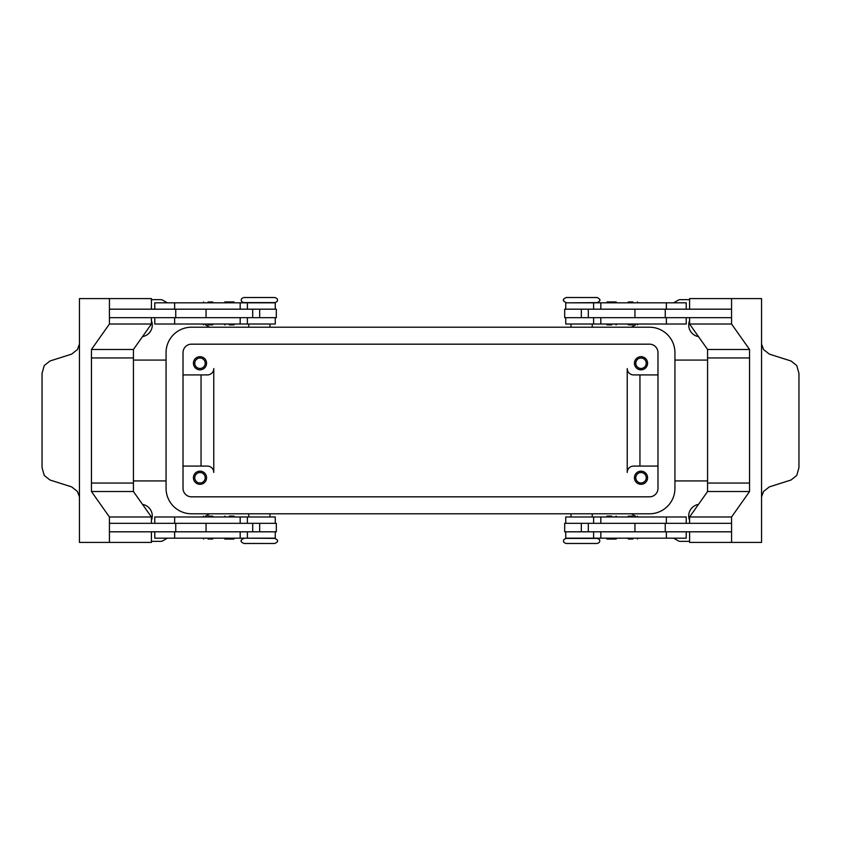 <?xml version="1.0" encoding="UTF-8"?>
<svg xmlns="http://www.w3.org/2000/svg" width="841" height="841" viewBox="0 0 841 841"><rect width="100%" height="100%" fill="white"/><g stroke="black" fill="none" stroke-linecap="round" stroke-linejoin="round"><path stroke-width="1.26" d="M243.879 538.387C241.472 539.638 240.621 540.479 241.335 540.931C240.61 541.352 241.462 542.203 243.879 543.475L274.839 543.475C277.257 542.203 278.108 541.352 277.383 540.931C278.098 540.479 277.246 539.638 274.839 538.387L248.757 538.177M581.646 543.475L597.121 543.475C599.17 542.781 600.011 541.93 599.665 540.931C600.011 539.933 599.17 539.081 597.121 538.387L566.161 538.387C564.122 539.081 563.27 539.933 563.617 540.931C563.27 541.93 564.122 542.781 566.161 543.475L581.646 543.475M571.039 302.823L597.121 302.613C599.528 301.362 600.379 300.521 599.665 300.069C600.39 299.648 599.538 298.797 597.121 297.525L566.161 297.525C563.743 298.797 562.892 299.648 563.617 300.069C562.902 300.521 563.754 301.362 566.161 302.613M259.354 297.525L243.879 297.525C241.83 298.219 240.989 299.07 241.335 300.069C240.989 301.067 241.83 301.919 243.879 302.613L274.839 302.613C276.878 301.919 277.73 301.067 277.383 300.069C277.73 299.07 276.878 298.219 274.839 297.525L259.354 297.525M208.084 539.028L212.542 539.028L208.084 539.028M208.084 516.122L212.542 516.122L208.084 516.122M275.259 523.333L275.259 516.973L154.776 516.973L154.776 523.333M275.259 531.817L275.259 538.177L154.776 538.177L154.776 531.817M252.699 317.667L252.699 309.183L276.321 309.183L276.321 317.667L109.435 317.667L109.435 309.183L252.699 309.183M206.056 309.183L206.056 317.667M233.83 301.93L234.681 302.781L224.074 302.781L224.925 301.93L233.83 301.93L224.925 301.93M229.372 324.92L233.83 324.92L229.372 324.92M233.83 324.92L234.681 324.069L224.074 324.069L224.925 324.92M632.916 539.028L628.458 539.028L632.916 539.028M632.916 516.122L628.458 516.122L632.916 516.122M565.741 523.333L565.741 516.973L686.224 516.973L686.224 523.333M565.741 531.817L565.741 538.177L686.224 538.177L686.224 531.817M588.301 317.667L588.301 309.183L564.679 309.183L564.679 317.667L731.565 317.667L731.565 309.183L588.301 309.183M634.944 309.183L634.944 317.667M607.17 301.93L611.628 301.93L607.17 301.93L606.319 302.781L616.926 302.781L616.075 301.93L611.628 301.93L616.075 301.93M611.628 324.92L607.17 324.92L611.628 324.92M607.17 324.92L606.319 324.069L616.926 324.069L616.075 324.92M194.776 477.751A5.214 5.214 0 0 0 199.99 482.965A5.214 5.214 0 0 0 205.204 477.751A5.214 5.214 0 0 0 199.99 472.537A5.214 5.214 0 0 0 194.776 477.751M206.56 477.751A6.57 6.57 0 0 1 199.99 484.321A6.57 6.57 0 0 1 193.419 477.751A6.57 6.57 0 0 1 199.99 471.17A6.57 6.57 0 0 1 206.56 477.751M635.796 363.249A5.214 5.214 0 0 0 641.01 368.463A5.214 5.214 0 0 0 646.224 363.249A5.214 5.214 0 0 0 641.01 358.035A5.214 5.214 0 0 0 635.796 363.249M647.581 363.249A6.57 6.57 0 0 1 641.01 369.83A6.57 6.57 0 0 1 634.44 363.249A6.57 6.57 0 0 1 641.01 356.679A6.57 6.57 0 0 1 647.581 363.249M194.776 363.249A5.214 5.214 0 0 0 199.99 368.463A5.214 5.214 0 0 0 205.204 363.249A5.214 5.214 0 0 0 199.99 358.035A5.214 5.214 0 0 0 194.776 363.249M206.56 363.249A6.57 6.57 0 0 1 199.99 369.83A6.57 6.57 0 0 1 193.419 363.249A6.57 6.57 0 0 1 199.99 356.679A6.57 6.57 0 0 1 206.56 363.249M635.796 477.751A5.214 5.214 0 0 0 641.01 482.965A5.214 5.214 0 0 0 646.224 477.751A5.214 5.214 0 0 0 641.01 472.537A5.214 5.214 0 0 0 635.796 477.751M647.581 477.751A6.57 6.57 0 0 1 641.01 484.321A6.57 6.57 0 0 1 634.44 477.751A6.57 6.57 0 0 1 641.01 471.17A6.57 6.57 0 0 1 647.581 477.751M565.741 309.183L565.741 302.823L686.224 302.823L686.224 309.183M565.741 317.667L565.741 324.027L686.224 324.027L686.224 317.667M632.916 324.878L628.458 324.878L632.916 324.878M632.916 301.972L628.458 301.972L632.916 301.972M611.628 516.08L607.17 516.08L611.628 516.08M607.17 516.08L606.319 516.931L616.926 516.931L616.075 516.08M607.17 539.07L606.319 538.219L616.926 538.219L616.075 539.07L607.17 539.07L616.075 539.07M588.301 523.333L588.301 531.817L564.679 531.817L564.679 523.333L731.565 523.333L731.565 531.817L588.301 531.817M634.944 531.817L634.944 523.333M761.547 344.116L763.596 349.572L769.336 354.114L791.087 361.02L796.753 365.562L798.95 373.341L798.95 467.659L796.753 475.438L791.087 479.98L769.336 486.886L763.596 491.428L761.547 496.884M761.547 341.824A12.72 8.999 90 0 0 761.547 342.234L761.547 498.766A12.72 8.999 -90 0 0 761.547 499.176L761.547 542.413L731.565 542.413L731.565 516.973L749.552 491.533L749.552 357.951L707.575 357.951L749.552 357.951L749.552 349.467L731.565 324.027L731.565 298.587L761.547 298.587L761.547 341.824M275.259 309.183L275.259 302.823L154.776 302.823L154.776 309.183M275.259 317.667L275.259 324.027L154.776 324.027L154.776 317.667M208.084 324.878L212.542 324.878L208.084 324.878M208.084 301.972L212.542 301.972L208.084 301.972M229.372 516.08L233.83 516.08L229.372 516.08M233.83 516.08L234.681 516.931L224.074 516.931L224.925 516.08M233.83 539.07L229.372 539.07L233.83 539.07L234.681 538.219L224.074 538.219L224.925 539.07L229.372 539.07L224.925 539.07M252.699 523.333L252.699 531.817L276.321 531.817L276.321 523.333L109.435 523.333L109.435 531.817L252.699 531.817M206.056 531.817L206.056 523.333M79.453 496.884L77.404 491.428L71.664 486.886L49.913 479.98L44.247 475.438L42.05 467.659L42.05 373.341L44.247 365.562L49.913 361.02L71.664 354.114L77.404 349.572L79.453 344.116M79.453 499.176A12.72 8.999 -90 0 0 79.453 498.766L79.453 342.234A12.72 8.999 90 0 0 79.453 341.824L79.453 298.587L109.435 298.587L109.435 324.027L91.448 349.467L91.448 357.951L133.425 357.951L91.448 357.951L91.448 491.533L109.435 516.973L109.435 542.413L79.453 542.413L79.453 499.176M689.588 541.352L680.316 541.352A4.237 4.237 0 0 1 678.193 540.784L673.662 538.177M167.338 538.177L162.807 540.784A4.237 4.237 0 0 1 160.684 541.352L151.412 541.352M151.412 299.648L160.684 299.648A4.237 4.237 0 0 1 162.807 300.216L167.338 302.823M673.662 302.823L678.193 300.216A4.237 4.237 0 0 1 680.316 299.648L689.588 299.648M151.412 320.673A11.658 11.658 0 0 1 142.528 336.589M689.588 520.327A11.658 11.658 0 0 1 698.472 504.411M142.528 504.411A11.658 11.658 0 0 1 151.412 520.327M698.472 336.589A11.658 11.658 0 0 1 689.588 320.673M631.433 327.212L635.47 324.878M631.433 513.788L635.47 516.122M209.567 513.788L205.53 516.122M166.066 480.926L133.425 480.926M707.575 480.926L674.934 480.926M657.977 466.082L633.588 466.082A6.36 6.36 0 0 0 627.228 472.442L627.228 368.558A6.36 6.36 0 0 0 633.588 374.918L657.977 374.918M183.023 374.918L207.412 374.918A6.36 6.36 0 0 0 213.772 368.558L213.772 472.442A6.36 6.36 0 0 0 207.412 466.082L183.023 466.082M209.567 327.212L205.53 324.878M166.066 360.074L133.425 360.074M707.575 360.074L674.934 360.074M201.052 374.918L201.052 466.082M639.948 374.918L639.948 466.082M151.412 523.333L151.412 516.973L133.425 491.533L133.425 483.049L91.448 483.049L133.425 483.049L133.425 349.467L91.448 349.467M151.412 309.183L151.412 298.587L109.435 298.587M133.425 349.467L151.412 324.027L109.435 324.027M151.412 324.027L151.412 317.667M151.412 531.817L151.412 542.413L109.435 542.413M133.425 491.533L91.448 491.533M151.412 516.973L109.435 516.973M175.748 523.333L175.748 531.817M175.748 317.667L175.748 309.183M749.552 483.049L707.575 483.049L749.552 483.049M689.588 523.333L689.588 516.973L707.575 491.533L707.575 349.467L749.552 349.467M707.575 349.467L689.588 324.027L731.565 324.027M689.588 324.027L689.588 317.667M689.588 309.183L689.588 298.587L731.565 298.587M665.252 317.667L665.252 309.183M689.588 531.817L689.588 542.413L731.565 542.413M707.575 491.533L749.552 491.533M689.588 516.973L731.565 516.973M665.252 523.333L665.252 531.817M213.772 472.442A6.36 6.36 0 0 0 207.412 466.082M627.228 368.558A6.36 6.36 0 0 0 633.588 374.918M649.494 344.169A8.484 8.484 0 0 1 657.977 352.652L657.977 488.348A8.484 8.484 0 0 1 649.494 496.831L191.506 496.831A8.484 8.484 0 0 1 183.023 488.348L183.023 352.652A8.484 8.484 0 0 1 191.506 344.169L649.494 344.169M649.494 327.212A25.44 25.44 0 0 1 674.934 352.652L674.934 488.348A25.44 25.44 0 0 1 649.494 513.788L191.506 513.788A25.44 25.44 0 0 1 166.066 488.348L166.066 352.652A25.44 25.44 0 0 1 191.506 327.212L649.494 327.212M600.821 523.333L600.821 516.973M600.821 538.177L600.821 531.817M240.179 302.823L240.179 309.183M240.179 317.667L240.179 324.027M259.669 317.667L259.669 309.183M174.644 317.667L174.644 324.027M174.644 302.823L174.644 309.183M581.331 317.667L581.331 309.183M600.821 317.667L600.821 324.027M666.356 317.667L666.356 324.027M600.821 302.823L600.821 309.183M666.356 302.823L666.356 309.183M666.356 538.177L666.356 531.817M666.356 523.333L666.356 516.973M581.331 523.333L581.331 531.817M174.644 538.177L174.644 531.817M240.179 538.177L240.179 531.817M174.644 523.333L174.644 516.973M240.179 523.333L240.179 516.973M259.669 523.333L259.669 531.817M202.786 538.177L203.638 539.028M202.786 516.973L203.638 516.122M248.757 513.788L248.757 516.973M627.607 538.177L628.458 539.028M627.607 516.973L628.458 516.122M593.609 523.333L593.609 516.973M593.609 538.177L593.609 531.817M571.039 513.788L571.039 516.973M592.243 327.212L592.243 324.027M638.214 324.027L637.362 324.878M638.214 302.823L637.362 301.972M269.961 327.212L269.961 324.027M247.391 302.823L247.391 309.183M247.391 317.667L247.391 324.027M213.393 324.027L212.542 324.878M213.393 302.823L212.542 301.972M202.786 302.823L203.638 301.972M202.786 324.027L203.638 324.878M248.757 324.027L248.757 327.212M627.607 302.823L628.458 301.972M627.607 324.027L628.458 324.878M593.609 317.667L593.609 324.027M593.609 302.823L593.609 309.183M571.039 327.212L571.039 324.027M592.243 516.973L592.243 513.788M638.214 516.973L637.362 516.122M638.214 538.177L637.362 539.028M269.961 513.788L269.961 516.973M247.391 538.177L247.391 531.817M247.391 523.333L247.391 516.973M213.393 516.973L212.542 516.122M213.393 538.177L212.542 539.028"/></g></svg>
